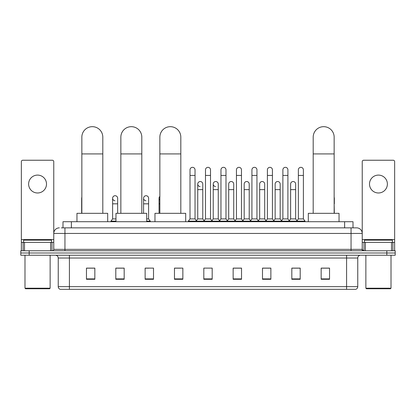 <?xml version="1.0" encoding="UTF-8"?>
<svg xmlns="http://www.w3.org/2000/svg" width="416" height="416" viewBox="0 0 416 416"><rect width="100%" height="100%" fill="white"/><g stroke="black" fill="none" stroke-linecap="round" stroke-linejoin="round"><path stroke-width="0.62" d="M62.993 227.854L62.993 221.707L353.007 221.707L353.007 227.854M61.443 227.854L354.687 227.854M61.313 227.854L64.948 227.854L64.948 233.438L53.768 233.438L53.768 249.366A1.399 1.399 0 0 1 52.374 250.765M59.358 227.854A5.59 5.59 0 0 0 53.768 233.438L53.768 161.632A1.399 1.399 0 0 0 52.374 160.238L22.755 160.238A1.399 1.399 0 0 0 21.356 161.632L21.356 242.382L24.502 242.382L24.502 250.765M356.642 227.854A5.59 5.59 0 0 1 362.232 233.438L351.052 233.438L351.052 227.854L356.559 227.854M391.498 250.765L391.498 242.382L394.644 242.382L394.644 250.765L394.644 161.632A1.399 1.399 0 0 0 393.245 160.238L363.626 160.238A1.399 1.399 0 0 0 362.232 161.632L362.232 249.366L363.626 250.765M29.182 250.765L20.8 250.765L20.8 252.996L29.182 252.996L20.8 252.996L20.8 255.232L29.182 255.232L29.182 252.996L386.818 252.996L29.182 252.996L29.182 250.765L386.818 250.765L386.818 252.996L395.2 252.996L386.818 252.996L386.818 255.232L29.182 255.232M395.2 250.765L395.2 252.996L395.2 250.765L386.818 250.765M357.76 286.64C357.682 287.976 357.011 288.87 355.748 289.323L346.585 289.323L346.585 286.64L357.76 286.64L357.76 258.029A2.792 2.792 0 0 1 360.552 255.232M346.585 289.323L60.252 289.323A2.792 2.792 0 0 1 58.24 286.64L58.24 258.029C58.074 256.329 57.143 255.398 55.448 255.232M329.54 279.287L329.54 268.112L321.157 268.112L321.157 279.287L329.54 279.287M300.201 279.287L300.201 268.112L291.819 268.112L291.819 279.287L300.201 279.287M270.868 279.287L270.868 268.112L262.486 268.112L262.486 279.287L270.868 279.287M241.53 279.287L241.53 268.112L233.147 268.112L233.147 279.287L241.53 279.287M94.843 279.287L94.843 268.112L86.46 268.112L86.46 279.287L94.843 279.287M124.181 279.287L124.181 268.112L115.799 268.112L115.799 279.287L124.181 279.287M153.514 279.287L153.514 268.112L145.132 268.112L145.132 279.287L153.514 279.287M182.853 279.287L182.853 268.112L174.47 268.112L174.47 279.287L182.853 279.287M212.191 279.287L212.191 268.112L203.809 268.112L203.809 279.287L212.191 279.287M395.2 255.232L395.2 252.996L395.2 255.232L386.818 255.232M267.124 268.169L264.971 268.169M298.08 268.169L295.927 268.169M174.47 268.169L180.393 268.169M145.132 268.169L148.876 268.169M121.274 268.169L117.92 268.169M236.163 268.112L234.01 268.169M205.208 268.112L210.792 268.112M124.181 268.169L115.799 268.169M94.843 268.169L86.46 268.169M241.53 268.169L233.147 268.169M270.868 268.169L262.486 268.169M300.201 268.169L291.819 268.169M329.54 268.169L321.157 268.169M37.565 175.1A8.939 8.939 0 0 0 28.621 184.044A8.939 8.939 0 0 0 37.565 192.982A8.939 8.939 0 0 0 46.504 184.044A8.939 8.939 0 0 0 37.565 175.1M50.627 250.765L50.627 242.382L24.502 242.382M50.627 242.382L53.768 242.382M21.356 250.765L21.356 242.382M49.577 288.761L25.548 288.761L24.991 288.205L50.138 288.205L49.577 288.761M24.991 255.232L24.991 288.205M50.138 255.232L50.138 288.205M51.532 242.382L51.532 240.146L23.592 240.146L23.592 242.382M81.848 213.325L81.848 137.155A10.478 10.478 0 0 1 92.326 126.677A10.478 10.478 0 0 1 102.804 137.155A10.478 10.478 0 0 0 92.326 126.677M102.804 213.325L102.804 137.155M107.692 221.707L107.692 213.325L76.96 213.325L76.96 221.707M120.853 213.325L120.853 137.155A10.478 10.478 0 0 1 131.331 126.677A10.478 10.478 0 0 1 141.809 137.155A10.478 10.478 0 0 0 131.331 126.677M141.809 213.325L141.809 137.155M146.697 221.707L146.697 213.325L115.965 213.325L115.965 221.707M159.858 213.325L159.858 137.155A10.478 10.478 0 0 1 170.336 126.677A10.478 10.478 0 0 1 180.814 137.155A10.478 10.478 0 0 0 170.336 126.677M180.814 213.325L180.814 137.155M185.702 221.707L185.702 213.325L154.97 213.325L154.97 221.707M313.196 213.325L313.196 137.155A10.478 10.478 0 0 1 323.674 126.677A10.478 10.478 0 0 1 334.152 137.155A10.478 10.478 0 0 0 323.674 126.677M334.152 213.325L334.152 137.155M339.04 221.707L339.04 213.325L308.308 213.325L308.308 221.707M190.008 175.438L195.036 175.438L195.036 218.91L190.008 218.91L190.008 169.848A2.517 2.517 0 0 1 192.681 167.336A2.517 2.517 0 0 1 195.036 169.848A2.517 2.517 0 0 0 192.681 167.336M190.008 218.91L188.328 221.146L188.328 221.707L188.328 221.146L196.711 221.146L196.711 221.707M195.036 218.91L196.711 221.146L203.809 221.146L203.809 221.707M205.483 175.438L210.517 175.438L210.517 218.91L205.483 218.91L205.483 169.848A2.517 2.517 0 0 1 208.156 167.336A2.517 2.517 0 0 1 210.517 169.848A2.517 2.517 0 0 0 208.156 167.336M205.483 198.234L205.483 218.91L203.809 221.146L212.191 221.146L212.191 221.707M210.517 218.91L212.191 221.146L219.289 221.146L219.289 221.707M220.964 175.438L225.992 175.438L225.992 218.91L220.964 218.91L220.964 169.848A2.517 2.517 0 0 1 223.636 167.336A2.517 2.517 0 0 1 225.992 169.848A2.517 2.517 0 0 0 223.636 167.336M218.254 218.91L218.254 189.628L213.226 189.628L213.226 218.91L218.254 218.91L219.612 220.719L220.964 218.91L219.289 221.146L227.672 221.146L227.672 221.707M228.701 218.91L228.701 189.628L233.735 189.628L233.735 218.91L228.701 218.91L227.349 220.719L225.992 218.91L227.672 221.146L234.764 221.146L234.764 221.707M236.444 175.438L241.472 175.438L241.472 218.91L236.444 218.91L236.444 169.848A2.517 2.517 0 0 1 239.117 167.336A2.517 2.517 0 0 1 241.472 169.848A2.517 2.517 0 0 0 239.117 167.336M233.735 218.91L235.087 220.719L236.444 218.91L234.764 221.146L243.147 221.146L243.147 221.707M244.182 218.91L244.182 189.628L249.21 189.628L249.21 218.91L244.182 218.91L242.83 220.719L241.472 218.91L243.147 221.146L250.245 221.146L250.245 221.707M251.924 175.438L256.953 175.438L256.953 218.91L251.924 218.91L251.924 169.848A2.517 2.517 0 0 1 254.597 167.336A2.517 2.517 0 0 1 256.953 169.848A2.517 2.517 0 0 0 254.597 167.336M249.21 218.91L250.567 220.719L251.924 218.91L250.245 221.146L258.627 221.146L258.627 221.707M259.662 218.91L259.662 189.628L264.69 189.628L264.69 218.91L259.662 218.91L258.305 220.719L256.953 218.91L258.627 221.146L265.725 221.146L265.725 221.707M267.4 175.438L272.428 175.438L272.428 218.91L267.4 218.91L267.4 169.848A2.517 2.517 0 0 1 270.072 167.336A2.517 2.517 0 0 1 272.428 169.848A2.517 2.517 0 0 0 270.072 167.336M264.69 218.91L266.048 220.719L267.4 218.91L265.725 221.146L274.108 221.146L274.108 221.707M275.142 218.91L275.142 189.628L280.171 189.628L280.171 218.91L275.142 218.91L273.785 220.719L272.428 218.91L274.108 221.146L281.206 221.146L281.206 221.707M282.88 175.438L287.908 175.438L287.908 218.91L282.88 218.91L282.88 169.848A2.517 2.517 0 0 1 285.553 167.336A2.517 2.517 0 0 1 287.908 169.848A2.517 2.517 0 0 0 285.553 167.336M280.171 218.91L281.523 220.719L282.88 218.91L281.206 221.146L289.588 221.146L289.588 221.707M290.618 218.91L290.618 189.628L295.651 189.628L295.651 218.91L290.618 218.91L289.266 220.719L287.908 218.91L289.588 221.146L296.681 221.146L296.681 221.707M298.36 175.438L303.389 175.438L303.389 218.91L298.36 218.91L298.36 169.848A2.517 2.517 0 0 1 301.033 167.336A2.517 2.517 0 0 1 303.389 169.848A2.517 2.517 0 0 0 301.033 167.336M298.36 218.91L296.681 221.146L305.063 221.146L305.063 221.707M303.389 218.91L305.063 221.146M200.101 186.55A2.517 2.517 0 0 1 197.746 184.044A2.517 2.517 0 0 1 200.418 181.532A2.517 2.517 0 0 1 202.774 184.044L202.774 189.628L197.746 189.628L197.746 184.044M202.774 189.628L202.774 218.91L197.746 218.91L197.746 189.628M197.746 218.91L196.388 220.719M202.774 218.91L204.131 220.719M215.582 186.55A2.517 2.517 0 0 1 213.226 184.044A2.517 2.517 0 0 1 215.899 181.532A2.517 2.517 0 0 1 218.254 184.044L218.254 189.628M213.226 218.91L211.869 220.719M228.701 189.628L228.701 184.044A2.517 2.517 0 0 1 231.374 181.532A2.517 2.517 0 0 1 233.735 184.044L233.735 189.628M244.182 189.628L244.182 184.044A2.517 2.517 0 0 1 246.854 181.532A2.517 2.517 0 0 1 249.21 184.044L249.21 189.628M259.662 189.628L259.662 184.044A2.517 2.517 0 0 1 262.335 181.532A2.517 2.517 0 0 1 264.69 184.044L264.69 189.628M275.142 189.628L275.142 184.044A2.517 2.517 0 0 1 277.815 181.532A2.517 2.517 0 0 1 280.171 184.044L280.171 189.628M290.618 189.628L290.618 184.044A2.517 2.517 0 0 1 293.29 181.532A2.517 2.517 0 0 1 295.651 184.044L295.651 189.628M295.651 218.91L297.003 220.719M81.848 199.207A2.517 2.517 0 0 1 81.848 197.262M81.656 213.325L81.656 198.234M114.967 200.746A2.517 2.517 0 0 1 112.611 198.234A2.517 2.517 0 0 1 115.284 195.723A2.517 2.517 0 0 1 117.64 198.234L117.64 203.824L112.611 203.824L112.611 198.234M115.965 218.91L112.611 218.91L112.611 203.824M117.64 213.325L117.64 203.824M112.611 218.91L110.937 221.146L110.937 221.707M115.965 221.146L110.937 221.146M145.928 200.746A2.517 2.517 0 0 1 143.572 198.234A2.517 2.517 0 0 1 146.24 195.723A2.517 2.517 0 0 1 148.6 198.234L148.6 203.824L143.572 203.824L143.572 198.234M148.6 203.824L148.6 218.91L146.697 218.91M143.572 213.325L143.572 203.824M148.6 218.91L150.275 221.146L146.697 221.146M150.275 221.146L150.275 221.707M159.858 200.086A2.517 2.517 0 0 1 159.858 196.388M159.047 213.325L159.047 198.234M334.344 213.325L334.152 203.824M334.152 197.262A2.517 2.517 0 0 1 334.344 198.234L334.344 203.824M378.435 175.1A8.939 8.939 0 0 0 369.496 184.044A8.939 8.939 0 0 0 378.435 192.982A8.939 8.939 0 0 0 387.379 184.044A8.939 8.939 0 0 0 378.435 175.1M391.498 242.382L365.373 242.382L365.373 250.765M362.232 242.382L365.373 242.382M362.232 250.765L362.232 249.366L351.052 249.366L351.052 233.438L64.948 233.438L64.948 249.366L351.052 249.366L351.052 250.765M390.452 288.761L366.423 288.761L365.862 288.205L391.009 288.205L390.452 288.761M365.862 255.232L365.862 288.205M391.009 255.232L391.009 288.205M392.408 242.382L392.408 240.146L364.468 240.146L364.468 242.382M71.375 227.854L71.375 221.707M344.625 227.854L344.625 221.707M64.948 250.765L64.948 249.366L53.768 249.366M346.585 255.232L346.585 258.029L58.24 258.029M357.76 258.029L346.585 258.029L346.585 286.64L69.415 286.64L69.415 289.323M58.24 286.64L69.415 286.64L69.415 255.232M212.191 278.902L203.809 278.902M182.853 278.902L174.47 278.902M153.514 278.902L145.132 278.902M124.181 278.902L115.799 278.902M94.843 278.902L86.46 278.902M241.53 278.902L233.147 278.902M270.868 278.902L262.486 278.902M300.201 278.902L291.819 278.902M329.54 278.902L321.157 278.902M53.768 239.585L21.356 239.585M53.747 249.61L53.747 242.382M52 242.382L52 250.765M21.382 242.382L21.382 250.765M23.124 250.765L23.124 242.382M81.848 153.92L102.804 153.92M120.853 153.92L141.809 153.92M159.858 153.92L180.814 153.92M313.196 153.92L334.152 153.92M159.858 203.824L159.047 203.824M394.644 239.585L362.232 239.585M394.618 250.765L394.618 242.382M392.876 242.382L392.876 250.765M362.253 242.382L362.253 249.61M364 250.765L364 242.382M195.036 175.438L195.036 169.848M210.517 175.438L210.517 169.848M225.992 175.438L225.992 169.848M241.472 175.438L241.472 169.848M256.953 175.438L256.953 169.848M272.428 175.438L272.428 169.848M287.908 175.438L287.908 169.848M303.389 175.438L303.389 169.848M213.226 189.628L213.226 184.044"/></g></svg>
